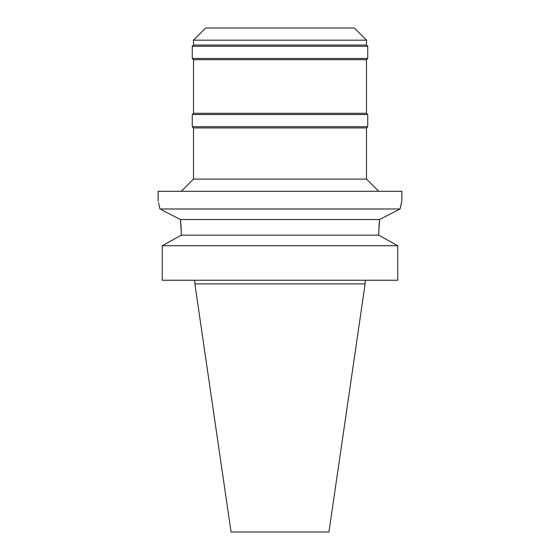 <?xml version="1.0" encoding="UTF-8"?>
<svg xmlns="http://www.w3.org/2000/svg" width="560" height="560" viewBox="0 0 560 560"><rect width="100%" height="100%" fill="white"/><g stroke="black" fill="none" stroke-linecap="round" stroke-linejoin="round"><path stroke-width="0.84" d="M354.333 28L205.667 28L193.48 40.187L366.52 40.187L354.333 28M193.48 40.187L193.48 45.059L366.52 45.059L366.52 40.187M366.52 45.059L367.738 46.277L192.262 46.277L193.48 45.059M193.48 59.682L193.48 113.302L366.52 113.302L366.52 59.682L193.48 59.682L192.262 58.464L367.738 58.464L367.738 46.277M366.52 113.302L367.738 114.52L192.262 114.52L193.48 113.302M193.48 127.925L193.48 179.102L366.52 179.102L366.52 127.925L193.48 127.925L192.262 126.707L367.738 126.707L367.738 114.52M158.55 202.664L159.943 208.985C157.605 198.436 157.605 198.436 159.943 208.985L400.057 208.985L401.856 201.04L401.856 191.289L158.144 191.289L158.144 201.04M379.617 219.513L400.057 208.985L401.45 202.671M395.507 211.323L398.461 209.811M181.272 232.253L180.439 219.541L379.561 219.541L378.728 232.351L379.239 222.327M180.439 219.541L161.301 209.685M164.262 211.204L166.873 212.541M171.227 214.781L173.145 215.768M178.465 218.519L179.41 219.009M180.586 220.689L180.67 221.466M180.677 221.515L181.237 229.754M181.272 235.172L181.272 232.351L181.272 235.172L378.728 235.172L397.761 245.728L397.761 280.245L162.239 280.245L162.239 245.728L181.272 235.172M378.728 232.351L378.728 235.172L397.761 245.728L162.239 245.728M165.319 244.006L175.084 238.588M365.12 283.899L328.937 532L231.063 532L194.88 283.899L365.12 283.899L365.12 280.245M192.262 58.464L192.262 46.277M366.52 59.682L367.738 58.464M192.262 126.707L192.262 114.52M366.52 127.925L367.738 126.707M366.52 179.102L378.707 191.289M193.48 179.102L181.293 191.289M194.88 283.899L194.88 280.245"/></g></svg>

